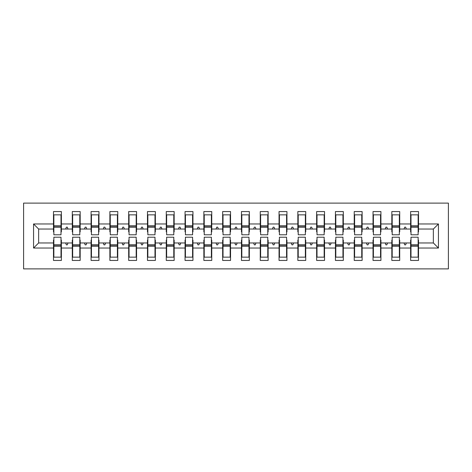 <?xml version="1.0" encoding="UTF-8"?>
<svg xmlns="http://www.w3.org/2000/svg" width="472" height="472" viewBox="0 0 472 472"><rect width="100%" height="100%" fill="white"/><g stroke="black" fill="none" stroke-linecap="round" stroke-linejoin="round"><path stroke-width="0.71" d="M23.6 268.892L448.4 268.892L448.4 203.107L23.6 203.107L23.6 268.892M410.994 240.136L410.616 240.136L410.616 242.956L399.719 242.956L399.719 240.136L399.341 240.136M438.441 248.03L433.361 242.956L433.361 229.044L438.441 223.97L438.441 248.03L418.517 248.03L418.517 260.438L410.616 260.438L410.616 242.956M433.361 229.044L418.517 229.044L418.517 211.562L410.616 211.562L410.616 223.97L399.719 223.97L399.719 231.864L399.341 231.864M410.994 231.864L410.616 231.864L410.616 223.97M392.197 240.136L391.825 240.136L391.825 242.956L380.922 242.956L380.922 240.136L380.544 240.136M410.616 248.03L399.719 248.03L399.719 260.438L391.825 260.438L391.825 242.956M399.719 223.97L399.719 211.562L391.825 211.562L391.825 223.97L380.922 223.97L380.922 231.864L380.544 231.864M392.197 231.864L391.825 231.864L391.825 223.97M373.399 240.136L373.027 240.136L373.027 242.956L362.124 242.956L362.124 240.136L361.747 240.136M391.825 248.03L380.922 248.03L380.922 260.438L373.027 260.438L373.027 242.956M380.922 223.97L380.922 211.562L373.027 211.562L373.027 223.97L362.124 223.97L362.124 231.864L361.747 231.864M373.399 231.864L373.027 231.864L373.027 223.97M354.608 240.136L354.23 240.136L354.23 242.956L343.327 242.956L343.327 240.136L342.949 240.136M373.027 248.03L362.124 248.03L362.124 260.438L354.23 260.438L354.23 242.956M362.124 223.97L362.124 211.562L354.23 211.562L354.23 223.97L343.327 223.97L343.327 231.864L342.949 231.864M354.608 231.864L354.23 231.864L354.23 223.97M335.81 240.136L335.433 240.136L335.433 242.956L324.529 242.956L324.529 240.136L324.158 240.136M354.23 248.03L343.327 248.03L343.327 260.438L335.433 260.438L335.433 242.956M343.327 223.97L343.327 211.562L335.433 211.562L335.433 223.97L324.529 223.97L324.529 231.864L324.158 231.864M335.81 231.864L335.433 231.864L335.433 223.97M317.013 240.136L316.635 240.136L316.635 242.956L305.732 242.956L305.732 240.136L305.36 240.136M335.433 248.03L324.529 248.03L324.529 260.438L316.635 260.438L316.635 242.956M324.529 223.97L324.529 211.562L316.635 211.562L316.635 223.97L305.732 223.97L305.732 231.864L305.36 231.864M317.013 231.864L316.635 231.864L316.635 223.97M298.215 240.136L297.838 240.136L297.838 242.956L286.941 242.956L286.941 240.136L286.563 240.136M316.635 248.03L305.732 248.03L305.732 260.438L297.838 260.438L297.838 242.956M305.732 223.97L305.732 211.562L297.838 211.562L297.838 223.97L286.941 223.97L286.941 231.864L286.563 231.864M298.215 231.864L297.838 231.864L297.838 223.97M279.418 240.136L279.046 240.136L279.046 242.956L268.143 242.956L268.143 240.136L267.766 240.136M297.838 248.03L286.941 248.03L286.941 260.438L279.046 260.438L279.046 242.956M286.941 223.97L286.941 211.562L279.046 211.562L279.046 223.97L268.143 223.97L268.143 231.864L267.766 231.864M279.418 231.864L279.046 231.864L279.046 223.97M260.621 240.136L260.249 240.136L260.249 242.956L249.346 242.956L249.346 240.136L248.968 240.136M279.046 248.03L268.143 248.03L268.143 260.438L260.249 260.438L260.249 242.956M268.143 223.97L268.143 211.562L260.249 211.562L260.249 223.97L249.346 223.97L249.346 231.864L248.968 231.864M260.621 231.864L260.249 231.864L260.249 223.97M241.829 240.136L241.452 240.136L241.452 242.956L230.548 242.956L230.548 240.136L230.171 240.136M260.249 248.03L249.346 248.03L249.346 260.438L241.452 260.438L241.452 242.956M249.346 223.97L249.346 211.562L241.452 211.562L241.452 223.97L230.548 223.97L230.548 231.864L230.171 231.864M241.829 231.864L241.452 231.864L241.452 223.97M223.032 240.136L222.654 240.136L222.654 242.956L211.751 242.956L211.751 240.136L211.379 240.136M241.452 248.03L230.548 248.03L230.548 260.438L222.654 260.438L222.654 242.956M230.548 223.97L230.548 211.562L222.654 211.562L222.654 223.97L211.751 223.97L211.751 231.864L211.379 231.864M223.032 231.864L222.654 231.864L222.654 223.97M204.234 240.136L203.857 240.136L203.857 242.956L192.954 242.956L192.954 240.136L192.582 240.136M222.654 248.03L211.751 248.03L211.751 260.438L203.857 260.438L203.857 242.956M211.751 223.97L211.751 211.562L203.857 211.562L203.857 223.97L192.954 223.97L192.954 231.864L192.582 231.864M204.234 231.864L203.857 231.864L203.857 223.97M185.437 240.136L185.059 240.136L185.059 242.956L174.162 242.956L174.162 240.136L173.785 240.136M203.857 248.03L192.954 248.03L192.954 260.438L185.059 260.438L185.059 242.956M192.954 223.97L192.954 211.562L185.059 211.562L185.059 223.97L174.162 223.97L174.162 231.864L173.785 231.864M185.437 231.864L185.059 231.864L185.059 223.97M166.64 240.136L166.268 240.136L166.268 242.956L155.365 242.956L155.365 240.136L154.987 240.136M185.059 248.03L174.162 248.03L174.162 260.438L166.268 260.438L166.268 242.956M174.162 223.97L174.162 211.562L166.268 211.562L166.268 223.97L155.365 223.97L155.365 231.864L154.987 231.864M166.64 231.864L166.268 231.864L166.268 223.97M147.842 240.136L147.47 240.136L147.47 242.956L136.567 242.956L136.567 240.136L136.19 240.136M166.268 248.03L155.365 248.03L155.365 260.438L147.47 260.438L147.47 242.956M155.365 223.97L155.365 211.562L147.47 211.562L147.47 223.97L136.567 223.97L136.567 231.864L136.19 231.864M147.842 231.864L147.47 231.864L147.47 223.97M129.051 240.136L128.673 240.136L128.673 242.956L117.77 242.956L117.77 240.136L117.392 240.136M147.47 248.03L136.567 248.03L136.567 260.438L128.673 260.438L128.673 242.956M136.567 223.97L136.567 211.562L128.673 211.562L128.673 223.97L117.77 223.97L117.77 231.864L117.392 231.864M129.051 231.864L128.673 231.864L128.673 223.97M110.253 240.136L109.876 240.136L109.876 242.956L98.972 242.956L98.972 240.136L98.601 240.136M128.673 248.03L117.77 248.03L117.77 260.438L109.876 260.438L109.876 242.956M117.77 223.97L117.77 211.562L109.876 211.562L109.876 223.97L98.972 223.97L98.972 231.864L98.601 231.864M110.253 231.864L109.876 231.864L109.876 223.97M91.456 240.136L91.078 240.136L91.078 242.956L80.175 242.956L80.175 240.136L79.803 240.136M109.876 248.03L98.972 248.03L98.972 260.438L91.078 260.438L91.078 242.956M98.972 223.97L98.972 211.562L91.078 211.562L91.078 223.97L80.175 223.97L80.175 231.864L79.803 231.864M91.456 231.864L91.078 231.864L91.078 223.97M72.659 240.136L72.281 240.136L72.281 242.956L61.384 242.956L61.384 260.438L53.483 260.438L53.483 242.956L38.639 242.956L33.559 248.03L33.559 223.97L38.639 229.044L38.639 242.956M91.078 248.03L80.175 248.03L80.175 260.438L72.281 260.438L72.281 242.956M80.175 223.97L80.175 211.562L72.281 211.562L72.281 223.97L61.384 223.97L61.384 211.562L53.483 211.562L53.483 223.97L33.559 223.97M72.659 231.864L72.281 231.864L72.281 223.97M53.861 240.136L53.483 240.136L53.483 242.956M53.861 231.864L53.483 231.864L53.483 223.97M418.139 240.136L418.517 240.136L418.517 248.03M418.517 229.044L418.517 231.864L418.139 231.864M399.719 248.03L399.719 242.956M380.922 248.03L380.922 242.956M362.124 248.03L362.124 242.956M343.327 248.03L343.327 242.956M324.529 248.03L324.529 242.956M305.732 248.03L305.732 242.956M286.941 248.03L286.941 242.956M268.143 248.03L268.143 242.956M249.346 248.03L249.346 242.956M230.548 248.03L230.548 242.956M211.751 248.03L211.751 242.956M192.954 248.03L192.954 242.956M174.162 248.03L174.162 242.956M155.365 248.03L155.365 242.956M136.567 248.03L136.567 242.956M117.77 248.03L117.77 242.956M98.972 248.03L98.972 242.956M80.175 248.03L80.175 242.956M438.441 223.97L418.517 223.97M72.281 248.03L61.384 248.03M53.483 248.03L33.559 248.03M404.014 229.044L406.321 229.044L405.637 227.168L404.699 227.168L404.014 229.044L399.719 229.044M410.616 229.044L406.321 229.044M404.014 242.956L404.699 244.832L405.637 244.832L406.321 242.956M385.217 229.044L387.524 229.044L386.839 227.168L385.901 227.168L385.217 229.044L380.922 229.044M391.825 229.044L387.524 229.044M385.217 242.956L385.901 244.832L386.839 244.832L387.524 242.956M366.419 229.044L368.726 229.044L368.048 227.168L367.104 227.168L366.419 229.044L362.124 229.044M373.027 229.044L368.726 229.044M366.419 242.956L367.104 244.832L368.048 244.832L368.726 242.956M347.622 229.044L349.935 229.044L349.25 227.168L348.306 227.168L347.622 229.044L343.327 229.044M354.23 229.044L349.935 229.044M347.622 242.956L348.306 244.832L349.25 244.832L349.935 242.956M328.831 229.044L331.137 229.044L330.453 227.168L329.515 227.168L328.831 229.044L324.529 229.044M335.433 229.044L331.137 229.044M328.831 242.956L329.515 244.832L330.453 244.832L331.137 242.956M310.033 229.044L312.34 229.044L311.656 227.168L310.718 227.168L310.033 229.044L305.732 229.044M316.635 229.044L312.34 229.044M310.033 242.956L310.718 244.832L311.656 244.832L312.34 242.956M291.236 229.044L293.543 229.044L292.858 227.168L291.92 227.168L291.236 229.044L286.941 229.044M297.838 229.044L293.543 229.044M291.236 242.956L291.92 244.832L292.858 244.832L293.543 242.956M272.438 229.044L274.745 229.044L274.061 227.168L273.123 227.168L272.438 229.044L268.143 229.044M279.046 229.044L274.745 229.044M272.438 242.956L273.123 244.832L274.061 244.832L274.745 242.956M253.641 229.044L255.948 229.044L255.263 227.168L254.325 227.168L253.641 229.044L249.346 229.044M260.249 229.044L255.948 229.044M253.641 242.956L254.325 244.832L255.263 244.832L255.948 242.956M234.844 229.044L237.156 229.044L236.472 227.168L235.528 227.168L234.844 229.044L230.548 229.044M241.452 229.044L237.156 229.044M234.844 242.956L235.528 244.832L236.472 244.832L237.156 242.956M216.052 229.044L218.359 229.044L217.675 227.168L216.737 227.168L216.052 229.044L211.751 229.044M222.654 229.044L218.359 229.044M216.052 242.956L216.737 244.832L217.675 244.832L218.359 242.956M197.255 229.044L199.562 229.044L198.877 227.168L197.939 227.168L197.255 229.044L192.954 229.044M203.857 229.044L199.562 229.044M197.255 242.956L197.939 244.832L198.877 244.832L199.562 242.956M178.457 229.044L180.764 229.044L180.08 227.168L179.142 227.168L178.457 229.044L174.162 229.044M185.059 229.044L180.764 229.044M178.457 242.956L179.142 244.832L180.08 244.832L180.764 242.956M159.66 229.044L161.967 229.044L161.282 227.168L160.344 227.168L159.66 229.044L155.365 229.044M166.268 229.044L161.967 229.044M159.66 242.956L160.344 244.832L161.282 244.832L161.967 242.956M140.862 229.044L143.169 229.044L142.485 227.168L141.547 227.168L140.862 229.044L136.567 229.044M147.47 229.044L143.169 229.044M140.862 242.956L141.547 244.832L142.485 244.832L143.169 242.956M122.065 229.044L124.378 229.044L123.694 227.168L122.749 227.168L122.065 229.044L117.77 229.044M128.673 229.044L124.378 229.044M122.065 242.956L122.749 244.832L123.694 244.832L124.378 242.956M103.274 229.044L105.58 229.044L104.896 227.168L103.952 227.168L103.274 229.044L98.972 229.044M109.876 229.044L105.58 229.044M103.274 242.956L103.952 244.832L104.896 244.832L105.58 242.956M84.476 229.044L86.783 229.044L86.099 227.168L85.161 227.168L84.476 229.044L80.175 229.044M91.078 229.044L86.783 229.044M84.476 242.956L85.161 244.832L86.099 244.832L86.783 242.956M65.679 229.044L67.986 229.044L67.301 227.168L66.363 227.168L65.679 229.044L61.384 229.044L61.384 223.97M72.281 229.044L67.986 229.044M65.679 242.956L66.363 244.832L67.301 244.832L67.986 242.956M61.006 240.136L61.384 240.136L61.384 242.956M61.384 229.044L61.384 231.864L61.006 231.864M53.483 229.044L38.639 229.044M433.361 242.956L418.517 242.956M53.483 214.854L53.861 214.854L53.483 214.854M53.861 227.262L53.861 214.854L61.384 214.854L61.006 214.854L61.006 234.779L53.861 234.779L53.861 227.262L61.006 227.262M61.006 244.738L61.006 257.146L53.483 257.146L53.861 257.146L53.861 237.221L61.006 237.221L61.006 244.738L53.861 244.738M72.281 214.854L72.659 214.854L72.281 214.854M72.659 227.262L72.659 214.854L80.175 214.854L79.803 214.854L79.803 234.779L72.659 234.779L72.659 227.262L79.803 227.262M79.803 244.738L79.803 257.146L72.281 257.146L72.659 257.146L72.659 237.221L79.803 237.221L79.803 244.738L72.659 244.738M91.078 214.854L91.456 214.854L91.078 214.854M91.456 227.262L91.456 214.854L98.972 214.854L98.601 214.854L98.601 234.779L91.456 234.779L91.456 227.262L98.601 227.262M98.601 244.738L98.601 257.146L91.078 257.146L91.456 257.146L91.456 237.221L98.601 237.221L98.601 244.738L91.456 244.738M109.876 214.854L110.253 214.854L109.876 214.854M110.253 227.262L110.253 214.854L117.77 214.854L117.392 214.854L117.392 234.779L110.253 234.779L110.253 227.262L117.392 227.262M117.392 244.738L117.392 257.146L109.876 257.146L110.253 257.146L110.253 237.221L117.392 237.221L117.392 244.738L110.253 244.738M128.673 214.854L129.051 214.854L128.673 214.854M129.051 227.262L129.051 214.854L136.567 214.854L136.19 214.854L136.19 234.779L129.051 234.779L129.051 227.262L136.19 227.262M136.19 244.738L136.19 257.146L128.673 257.146L129.051 257.146L129.051 237.221L136.19 237.221L136.19 244.738L129.051 244.738M147.47 214.854L147.842 214.854L147.47 214.854M147.842 227.262L147.842 214.854L155.365 214.854L154.987 214.854L154.987 234.779L147.842 234.779L147.842 227.262L154.987 227.262M154.987 244.738L154.987 257.146L147.47 257.146L147.842 257.146L147.842 237.221L154.987 237.221L154.987 244.738L147.842 244.738M166.268 214.854L166.64 214.854L166.268 214.854M166.64 227.262L166.64 214.854L174.162 214.854L173.785 214.854L173.785 234.779L166.64 234.779L166.64 227.262L173.785 227.262M173.785 244.738L173.785 257.146L166.268 257.146L166.64 257.146L166.64 237.221L173.785 237.221L173.785 244.738L166.64 244.738M185.059 214.854L185.437 214.854L185.059 214.854M185.437 227.262L185.437 214.854L192.954 214.854L192.582 214.854L192.582 234.779L185.437 234.779L185.437 227.262L192.582 227.262M192.582 244.738L192.582 257.146L185.059 257.146L185.437 257.146L185.437 237.221L192.582 237.221L192.582 244.738L185.437 244.738M203.857 214.854L204.234 214.854L203.857 214.854M204.234 227.262L204.234 214.854L211.751 214.854L211.379 214.854L211.379 234.779L204.234 234.779L204.234 227.262L211.379 227.262M211.379 244.738L211.379 257.146L203.857 257.146L204.234 257.146L204.234 237.221L211.379 237.221L211.379 244.738L204.234 244.738M222.654 214.854L223.032 214.854L222.654 214.854M223.032 227.262L223.032 214.854L230.548 214.854L230.171 214.854L230.171 234.779L223.032 234.779L223.032 227.262L230.171 227.262M230.171 244.738L230.171 257.146L222.654 257.146L223.032 257.146L223.032 237.221L230.171 237.221L230.171 244.738L223.032 244.738M241.452 214.854L241.829 214.854L241.452 214.854M241.829 227.262L241.829 214.854L249.346 214.854L248.968 214.854L248.968 234.779L241.829 234.779L241.829 227.262L248.968 227.262M248.968 244.738L248.968 257.146L241.452 257.146L241.829 257.146L241.829 237.221L248.968 237.221L248.968 244.738L241.829 244.738M260.249 214.854L260.621 214.854L260.249 214.854M260.621 227.262L260.621 214.854L268.143 214.854L267.766 214.854L267.766 234.779L260.621 234.779L260.621 227.262L267.766 227.262M267.766 244.738L267.766 257.146L260.249 257.146L260.621 257.146L260.621 237.221L267.766 237.221L267.766 244.738L260.621 244.738M279.046 214.854L279.418 214.854L279.046 214.854M279.418 227.262L279.418 214.854L286.941 214.854L286.563 214.854L286.563 234.779L279.418 234.779L279.418 227.262L286.563 227.262M286.563 244.738L286.563 257.146L279.046 257.146L279.418 257.146L279.418 237.221L286.563 237.221L286.563 244.738L279.418 244.738M297.838 214.854L298.215 214.854L297.838 214.854M298.215 227.262L298.215 214.854L305.732 214.854L305.36 214.854L305.36 234.779L298.215 234.779L298.215 227.262L305.36 227.262M305.36 244.738L305.36 257.146L297.838 257.146L298.215 257.146L298.215 237.221L305.36 237.221L305.36 244.738L298.215 244.738M316.635 214.854L317.013 214.854L316.635 214.854M317.013 227.262L317.013 214.854L324.529 214.854L324.158 214.854L324.158 234.779L317.013 234.779L317.013 227.262L324.158 227.262M324.158 244.738L324.158 257.146L316.635 257.146L317.013 257.146L317.013 237.221L324.158 237.221L324.158 244.738L317.013 244.738M335.433 214.854L335.81 214.854L335.433 214.854M335.81 227.262L335.81 214.854L343.327 214.854L342.949 214.854L342.949 234.779L335.81 234.779L335.81 227.262L342.949 227.262M342.949 244.738L342.949 257.146L335.433 257.146L335.81 257.146L335.81 237.221L342.949 237.221L342.949 244.738L335.81 244.738M354.23 214.854L354.608 214.854L354.23 214.854M354.608 227.262L354.608 214.854L362.124 214.854L361.747 214.854L361.747 234.779L354.608 234.779L354.608 227.262L361.747 227.262M361.747 244.738L361.747 257.146L354.23 257.146L354.608 257.146L354.608 237.221L361.747 237.221L361.747 244.738L354.608 244.738M373.027 214.854L373.399 214.854L373.027 214.854M373.399 227.262L373.399 214.854L380.922 214.854L380.544 214.854L380.544 234.779L373.399 234.779L373.399 227.262L380.544 227.262M380.544 244.738L380.544 257.146L373.027 257.146L373.399 257.146L373.399 237.221L380.544 237.221L380.544 244.738L373.399 244.738M391.825 214.854L392.197 214.854L391.825 214.854M392.197 227.262L392.197 214.854L399.719 214.854L399.341 214.854L399.341 234.779L392.197 234.779L392.197 227.262L399.341 227.262M399.341 244.738L399.341 257.146L391.825 257.146L392.197 257.146L392.197 237.221L399.341 237.221L399.341 244.738L392.197 244.738M410.616 214.854L410.994 214.854L410.616 214.854M410.994 227.262L410.994 214.854L418.517 214.854L418.139 214.854L418.139 234.779L410.994 234.779L410.994 227.262L418.139 227.262M418.139 244.738L418.139 257.146L410.616 257.146L410.994 257.146L410.994 237.221L418.139 237.221L418.139 244.738L410.994 244.738M53.861 252.449L53.483 252.449M61.384 252.449L61.006 252.449M61.006 245.871L53.861 245.871M61.006 219.551L61.384 219.551M53.483 219.551L53.861 219.551M53.861 226.129L61.006 226.129M79.803 219.551L80.175 219.551M72.281 219.551L72.659 219.551M72.659 226.129L79.803 226.129M98.601 219.551L98.972 219.551M91.078 219.551L91.456 219.551M91.456 226.129L98.601 226.129M117.392 219.551L117.77 219.551M109.876 219.551L110.253 219.551M110.253 226.129L117.392 226.129M136.19 219.551L136.567 219.551M128.673 219.551L129.051 219.551M129.051 226.129L136.19 226.129M72.659 252.449L72.281 252.449M80.175 252.449L79.803 252.449M79.803 245.871L72.659 245.871M91.456 252.449L91.078 252.449M98.972 252.449L98.601 252.449M98.601 245.871L91.456 245.871M110.253 252.449L109.876 252.449M117.77 252.449L117.392 252.449M117.392 245.871L110.253 245.871M129.051 252.449L128.673 252.449M136.567 252.449L136.19 252.449M136.19 245.871L129.051 245.871M154.987 219.551L155.365 219.551M147.47 219.551L147.842 219.551M147.842 226.129L154.987 226.129M147.842 252.449L147.47 252.449M155.365 252.449L154.987 252.449M154.987 245.871L147.842 245.871M173.785 219.551L174.162 219.551M166.268 219.551L166.64 219.551M166.64 226.129L173.785 226.129M166.64 252.449L166.268 252.449M174.162 252.449L173.785 252.449M173.785 245.871L166.64 245.871M192.582 219.551L192.954 219.551M185.059 219.551L185.437 219.551M185.437 226.129L192.582 226.129M185.437 252.449L185.059 252.449M192.954 252.449L192.582 252.449M192.582 245.871L185.437 245.871M211.379 219.551L211.751 219.551M203.857 219.551L204.234 219.551M204.234 226.129L211.379 226.129M204.234 252.449L203.857 252.449M211.751 252.449L211.379 252.449M211.379 245.871L204.234 245.871M230.171 219.551L230.548 219.551M222.654 219.551L223.032 219.551M223.032 226.129L230.171 226.129M223.032 252.449L222.654 252.449M230.548 252.449L230.171 252.449M230.171 245.871L223.032 245.871M248.968 219.551L249.346 219.551M241.452 219.551L241.829 219.551M241.829 226.129L248.968 226.129M241.829 252.449L241.452 252.449M249.346 252.449L248.968 252.449M248.968 245.871L241.829 245.871M267.766 219.551L268.143 219.551M260.249 219.551L260.621 219.551M260.621 226.129L267.766 226.129M260.621 252.449L260.249 252.449M268.143 252.449L267.766 252.449M267.766 245.871L260.621 245.871M286.563 219.551L286.941 219.551M279.046 219.551L279.418 219.551M279.418 226.129L286.563 226.129M279.418 252.449L279.046 252.449M286.941 252.449L286.563 252.449M286.563 245.871L279.418 245.871M305.36 219.551L305.732 219.551M297.838 219.551L298.215 219.551M298.215 226.129L305.36 226.129M298.215 252.449L297.838 252.449M305.732 252.449L305.36 252.449M305.36 245.871L298.215 245.871M324.158 219.551L324.529 219.551M316.635 219.551L317.013 219.551M317.013 226.129L324.158 226.129M317.013 252.449L316.635 252.449M324.529 252.449L324.158 252.449M324.158 245.871L317.013 245.871M342.949 219.551L343.327 219.551M335.433 219.551L335.81 219.551M335.81 226.129L342.949 226.129M335.81 252.449L335.433 252.449M343.327 252.449L342.949 252.449M342.949 245.871L335.81 245.871M361.747 219.551L362.124 219.551M354.23 219.551L354.608 219.551M354.608 226.129L361.747 226.129M354.608 252.449L354.23 252.449M362.124 252.449L361.747 252.449M361.747 245.871L354.608 245.871M380.544 219.551L380.922 219.551M373.027 219.551L373.399 219.551M373.399 226.129L380.544 226.129M373.399 252.449L373.027 252.449M380.922 252.449L380.544 252.449M380.544 245.871L373.399 245.871M399.341 219.551L399.719 219.551M391.825 219.551L392.197 219.551M392.197 226.129L399.341 226.129M392.197 252.449L391.825 252.449M399.719 252.449L399.341 252.449M399.341 245.871L392.197 245.871M418.139 219.551L418.517 219.551M410.616 219.551L410.994 219.551M410.994 226.129L418.139 226.129M410.994 252.449L410.616 252.449M418.517 252.449L418.139 252.449M418.139 245.871L410.994 245.871M61.006 246.154L53.861 246.154M53.861 225.846L61.006 225.846M72.659 225.846L79.803 225.846M91.456 225.846L98.601 225.846M110.253 225.846L117.392 225.846M129.051 225.846L136.19 225.846M79.803 246.154L72.659 246.154M98.601 246.154L91.456 246.154M117.392 246.154L110.253 246.154M136.19 246.154L129.051 246.154M147.842 225.846L154.987 225.846M154.987 246.154L147.842 246.154M166.64 225.846L173.785 225.846M173.785 246.154L166.64 246.154M185.437 225.846L192.582 225.846M192.582 246.154L185.437 246.154M204.234 225.846L211.379 225.846M211.379 246.154L204.234 246.154M223.032 225.846L230.171 225.846M230.171 246.154L223.032 246.154M241.829 225.846L248.968 225.846M248.968 246.154L241.829 246.154M260.621 225.846L267.766 225.846M267.766 246.154L260.621 246.154M279.418 225.846L286.563 225.846M286.563 246.154L279.418 246.154M298.215 225.846L305.36 225.846M305.36 246.154L298.215 246.154M317.013 225.846L324.158 225.846M324.158 246.154L317.013 246.154M335.81 225.846L342.949 225.846M342.949 246.154L335.81 246.154M354.608 225.846L361.747 225.846M361.747 246.154L354.608 246.154M373.399 225.846L380.544 225.846M380.544 246.154L373.399 246.154M392.197 225.846L399.341 225.846M399.341 246.154L392.197 246.154M410.994 225.846L418.139 225.846M418.139 246.154L410.994 246.154"/></g></svg>

